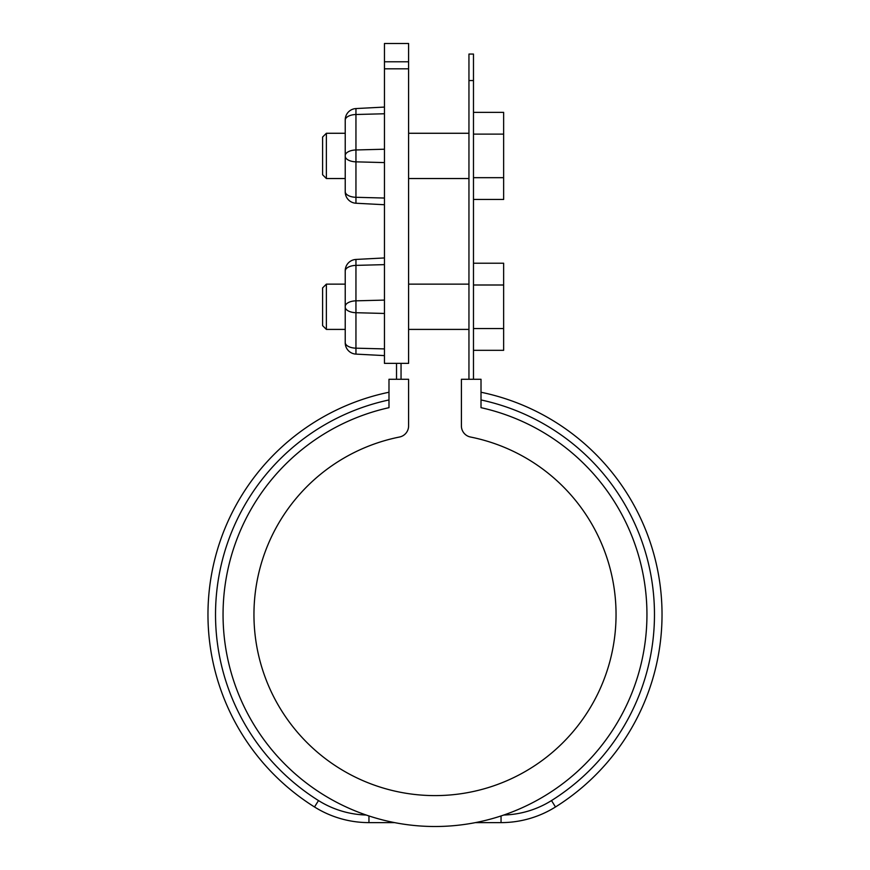 <?xml version="1.0" encoding="UTF-8"?>
<svg xmlns="http://www.w3.org/2000/svg" width="870" height="870" viewBox="0 0 870 870"><rect width="100%" height="100%" fill="white"/><g stroke="black" fill="none" stroke-linecap="round" stroke-linejoin="round"><path stroke-width="1.3" d="M473.476 80.551L473.476 54.06L468.952 54.06L468.952 80.551L473.476 80.551L473.476 379.266M396.524 379.266L396.524 363.355M468.952 379.266L468.952 80.551M401.048 363.355L401.048 379.266M388.988 379.266L408.596 379.266L408.596 425.93A11.321 11.321 0 0 1 399.504 437.023A181.047 181.047 0 0 0 284.501 715.194A181.047 181.047 0 0 0 585.499 715.194A181.047 181.047 0 0 0 470.496 437.023A11.321 11.321 0 0 1 461.404 425.93L461.404 379.266L481.012 379.266L481.012 407.671A211.943 211.943 0 0 1 610.338 733.627A211.943 211.943 0 0 1 259.662 733.627A211.943 211.943 0 0 1 388.988 407.671L388.988 379.266M503.773 815.027A95.047 95.047 0 0 0 551.493 800.574A219.49 219.49 0 0 0 481.012 399.95M481.012 392.239A227.026 227.026 0 0 1 555.495 806.968A102.595 102.595 0 0 1 501.044 822.618L501.044 815.951M394.61 822.618L368.956 822.618A102.595 102.595 0 0 1 314.505 806.968A227.026 227.026 0 0 1 388.988 392.239M475.39 822.618L501.044 822.618M366.226 815.027A95.047 95.047 0 0 1 318.507 800.574A219.49 219.49 0 0 1 388.988 399.95M322.596 155.904L322.596 137.047L326.37 133.273L326.37 178.535L322.596 174.761L322.596 155.904M473.476 134.121L503.643 134.121L503.643 112.35L473.476 112.35M503.643 134.121L503.643 199.458L473.476 199.458M503.643 177.676L473.476 177.676M473.476 350.327L503.643 350.327L503.643 263.218L473.476 263.218M503.643 328.555L473.476 328.555M503.643 285.001L473.476 285.001M326.37 329.404L322.596 325.63L322.596 287.916L326.37 284.142L326.37 329.404L345.227 329.404M384.453 61.781L384.453 43.5L408.596 43.5L408.596 363.355L384.453 363.355L384.453 61.781L408.596 61.781M384.453 355.602L355.95 354.112A11.321 11.321 0 0 1 345.227 342.813L345.227 270.744A11.321 11.321 0 0 1 355.95 259.445L355.95 348.174A11.321 5.655 180 0 1 345.227 342.519M384.453 264.632L355.95 265.383A11.321 5.655 0 0 0 345.227 271.027L345.227 333.177M384.453 257.944L355.95 259.445A11.321 11.321 0 0 0 345.227 270.744M345.227 191.933L345.227 119.864A11.321 11.321 0 0 1 355.95 108.565L355.95 203.232A11.321 11.321 0 0 1 345.227 191.933M384.453 113.763L355.95 114.503A11.321 5.655 0 0 0 345.227 120.158L345.227 182.308M384.453 204.733L355.95 203.232M384.453 107.075L355.95 108.565M555.495 806.968L551.493 800.574M368.956 815.951L368.956 822.618M318.507 800.574L314.505 806.968M384.453 162.592L355.95 161.842A11.321 5.655 180 0 1 345.227 156.187M384.453 198.045L355.95 197.294A11.321 5.655 180 0 1 345.227 191.65M384.453 149.216L355.95 149.966A11.321 5.655 180 0 0 345.227 155.61M384.453 348.913L355.95 348.174L355.95 354.112A11.321 11.321 0 0 1 345.227 342.813M384.453 300.096L355.95 300.835A11.321 5.655 180 0 0 345.227 306.49M384.453 313.461L355.95 312.711A11.321 5.655 180 0 1 345.227 307.066M408.596 68.817L384.453 68.817M468.952 133.273L408.596 133.273M345.227 133.273L326.37 133.273M468.952 178.535L408.596 178.535M345.227 178.535L326.37 178.535M468.952 284.142L408.596 284.142M345.227 284.142L326.37 284.142M468.952 329.404L408.596 329.404"/></g></svg>
